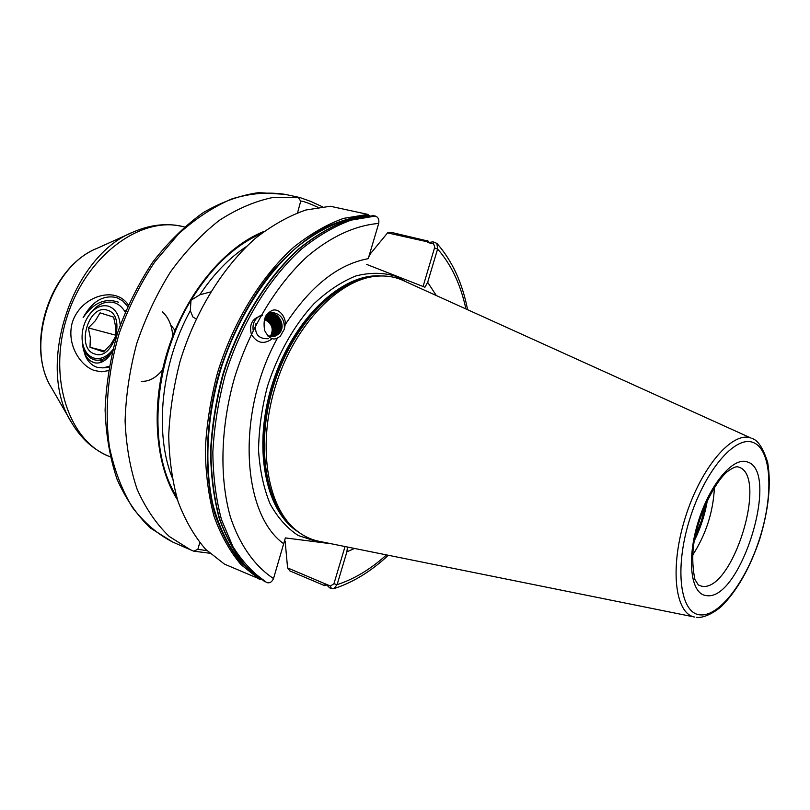<?xml version="1.0" encoding="UTF-8"?>
<svg xmlns="http://www.w3.org/2000/svg" width="810" height="810" viewBox="0 0 810 810"><rect width="100%" height="100%" fill="white"/><g stroke="black" fill="none" stroke-linecap="round" stroke-linejoin="round"><path stroke-width="1.21" d="M387.565 232.885L390.663 232.237L427.498 240.955L426.799 241.684L387.565 232.885L370.605 253.53L368.864 256.567M354.598 548.461L346.893 551.812L337.092 584.658L333.892 588.667L331.361 588.536L329.579 587.776L326.025 584.263L325.225 584.152L324.324 585.539L289.848 570.908L287.58 567.901L285.14 541.1M423.073 286.517L434.747 247.151L433.623 243.861L427.882 242.585L426.799 241.684M196.222 318.958L192.962 317.064L190.299 310.716L190.998 300.277L199.827 294.779L210.559 291.934M284.361 329.143L285.171 324.739C286.406 317.247 278.336 306.98 271.552 310.736L268.373 312.863C264.495 316.062 263.25 321.945 264.647 330.52C268.424 337.699 272.524 340.301 276.949 338.327L280.27 336.231L284.361 329.143C284.796 318.138 279.703 312.508 269.072 312.235M317.955 207.319L312.123 204.717C305.542 202.014 301.735 200.85 300.702 201.204L297.564 212.757M400.808 279.46L751.184 438.129C732.665 430.606 701.096 467.016 685.432 517.144C669.495 567.192 674.841 613.808 694.676 617.058L319.029 541.293C310.311 539.511 302.332 535.521 295.103 529.335C266.348 505.156 256.973 443.06 276.301 383.505C295.437 323.889 339.339 278.984 376.802 276.18C385.347 275.451 393.346 276.544 400.808 279.46M209.638 553.21L193.813 551.185L190.522 549.838L169.229 536.443C156.37 524.09 145.689 508.417 137.173 489.412C130.187 468.757 126.157 445.966 125.094 421.058C125.864 395.401 129.762 369.512 136.789 343.389C145.516 317.743 156.765 293.898 170.525 271.856C185.429 251.383 201.649 234.252 219.186 220.452C237.077 208.848 254.937 201.204 272.757 197.519L299.963 197.559L310.797 201.437L322.37 206.742M369.198 255.454L369.461 256.041M285.171 324.739C310.341 286.254 338.033 264.232 368.236 258.673L378.705 223.449C379.343 219.601 378.229 217.141 375.354 216.067L373.248 215.632L348.877 219.692C332.08 225.798 315.414 235.497 298.87 248.781C266.328 278.134 238.383 323.848 222.709 374.848C215.936 400.575 211.886 425.999 210.57 451.14C210.843 475.581 213.759 498.089 219.307 518.663C226.233 537.729 235.214 553.797 246.24 566.858L266.743 582.582C269.649 583.403 271.917 582.056 273.527 578.553L285.363 537.921L331.462 543.804M283.844 543.844C241.724 514.097 235.973 412.948 277.425 338.145M273.527 578.553C254.897 566.261 239.922 545.413 230.506 517.347C219.358 478.386 220.431 427.964 234.343 378.422C249.47 329.174 276.271 284.928 307.476 256.314C331.158 236.348 355.722 225.291 378.705 223.449L368.236 258.673M366.545 264.364L424.946 287.236L427.67 282.295L436.256 295.437M128.294 304.874C125.287 300.399 121.247 297.402 116.164 295.863C101.928 291.448 79.157 301.016 72.262 322.613C66.309 344.523 80.261 365.735 94.355 370.504L101.463 371.79L108.429 370.656M103.984 367.791L108.996 367.325M127.626 306.362L122.755 300.955L116.832 297.645C103.508 294.567 92.279 301.219 83.147 317.601C93.403 302.768 105.209 297.645 118.543 302.231M101.776 362.05L99.873 360.055M275.511 336.018L278.589 334.074C287.034 326.977 277.03 310.979 266.662 315.789M267.918 336.039L275.451 336.039L278.792 333.993C282.123 330.541 282.933 326.44 281.232 321.692C278.711 315.475 274.276 312.69 267.918 313.318M274.792 336.251L277.162 334.621C285.302 327.797 276.24 312.255 265.984 316.133M266.004 315.961L266.176 316.001C276.514 311.82 285.889 327.524 277.648 334.429L275.046 336.17M274.043 336.433L275.744 335.158C283.409 328.749 275.744 313.916 265.741 316.437M265.801 316.325C275.906 313.328 284.057 328.425 276.22 334.975L274.307 336.373M273.274 336.555L274.327 335.694C281.505 329.68 275.208 315.617 265.518 316.872M265.599 316.71C275.4 315.039 282.153 329.366 274.813 335.512L273.537 336.525M272.484 336.626L272.93 336.231C279.622 330.561 274.59 317.297 265.265 317.439M265.356 317.236C274.813 316.73 280.26 330.267 273.405 336.049L272.757 336.606M265.083 317.874C275.106 321.641 277.415 327.878 272.008 336.585L271.958 336.626M268.373 338.712C258.299 339.086 254.178 333.973 256 323.362M265.872 316.194L267.037 315.627C273.243 313.814 277.972 315.839 281.232 321.692M271.674 336.626C276.868 328.161 274.63 321.985 264.981 318.117M276.807 338.377L280.27 336.231M270.844 336.555C275.157 329.062 273.264 323.22 265.174 319.029L264.273 319.413M264.516 319.484C272.18 323.524 274.094 329.184 270.287 336.474M264.799 318.624C273.658 322.603 275.764 328.587 271.137 336.585M428.784 242.534L433.046 241.826L436.904 243.395L437.602 249.004L427.67 282.295M177.501 499.841C154.74 464.555 150.235 404.676 168.298 348.654C186.391 292.643 225.048 246.696 264.141 231.366M300.702 201.204L298.303 197.407M193.813 551.185L197.873 549.281L199.766 542.69M347.45 547.023L346.893 551.812M369.471 215.804L367.861 214.397L330.328 206.256L305.876 210.003C289.048 215.804 272.373 225.129 255.828 237.978C223.307 266.409 195.575 310.939 180.245 360.774C173.664 385.935 169.816 410.832 168.713 435.476C169.219 459.452 172.358 481.555 178.139 501.795C185.287 520.577 194.461 536.422 205.649 549.332L224.451 564.114L260.617 579.433M714.44 487.276C713.266 511.981 705.935 534.691 692.449 555.427M287.58 567.901L330.409 586.035L333.943 583.726L345.04 546.537M197.873 549.281L206.995 550.689M333.943 583.726L337.092 584.658C354.264 579.079 370.737 569.157 386.492 554.901M434.565 248.022L437.602 249.004C451.241 264.536 460.667 284.482 465.892 308.853M162.456 311.82C169.006 317.986 172.459 326.734 172.824 338.074M162.466 370.008C155.986 377.885 148.918 381.672 141.274 381.348M279.825 319.322C277.02 315.465 273.314 313.429 268.707 313.217M280.382 331.776L280.695 325.428M278.498 320.041L273.598 315.515M272.474 314.958L267.472 313.824M278.093 334.51L278.589 333.396M278.974 332.292L279.237 325.822M277.172 320.76L272.231 316.123M271.097 315.566L269.831 315.08M269.467 314.958L266.966 314.472M260.911 315.373C254.968 318.32 252.376 323.22 253.135 330.085M276.686 335.036L277.192 333.912M277.567 332.809L277.789 326.207M275.866 321.489L270.864 316.73M269.73 316.163L268.464 315.677M267.583 315.424L266.47 315.181M275.289 335.563L275.795 334.429M276.169 333.315L276.342 326.572M274.57 322.228L269.507 317.338M268.373 316.761L267.098 316.264M262.399 315.617C252.578 317.773 248.893 323.98 251.333 334.216C256.729 343.025 263.473 344.716 271.563 339.268M273.901 336.079L274.408 334.945M274.782 333.821L274.894 326.926M273.294 322.977L268.161 317.935M267.017 317.358L265.741 316.862M115.455 336.747L110.656 344.615L103.518 351.864L90.011 347.308L90.345 337.912L88.341 327.908L95.347 320.74L100.065 312.863L113.663 317.145L115.719 327.22L115.455 336.747M107.345 310.22C126.947 315.1 113.359 361.564 94.588 353.909C75.492 348.482 88.654 303.355 107.345 310.22M120.204 325.023C119.272 314.989 115.374 308.721 108.52 306.2C101.007 304.418 94.223 307.82 88.179 316.396C83.744 323.423 81.729 331.087 82.124 339.39C83.025 349.049 86.791 355.225 93.413 357.929C100.227 359.893 106.677 357.19 112.732 349.819M82.458 343.298C83.521 354.679 87.844 361.23 95.418 362.961C101.594 363.639 107.122 360.015 111.982 352.077C106.343 358.749 100.399 361.321 94.152 359.772C87.156 357.281 83.187 350.902 82.235 340.635L82.225 340.544M88.867 315.394L89.141 314.999C96.258 304.904 104.368 300.733 113.481 302.474C118.331 303.77 122.229 306.98 125.175 312.093M109.188 366.272L103.042 367.902L97.129 367.294C91.915 365.604 87.946 361.705 85.232 355.6L82.529 344.301M174.525 329.812L171.335 325.66M108.915 355.357L109.239 356.147M125.712 310.817L124.386 310.777M104.358 358.536L105.553 359.822M125.55 311.202L124.102 310.351M100.612 359.903L103.68 361.108M104.551 350.963L90.011 347.308M115.648 335.168L88.341 327.908M251.383 571.88C233.827 556.622 221.008 534.225 212.939 504.691C203.948 464.322 206.904 414.204 221.849 365.938C237.938 318.026 264.829 275.643 295.731 248.143C319.535 228.896 343.025 218.214 366.201 216.098M427.194 241.157L428.52 242.595M326.359 584.435L324.861 584.891M747.043 461.872C781.012 470.458 740.462 602.427 706.097 595.542C690.869 594.135 686.465 559.842 698.017 522.44C709.337 484.987 732.918 456.718 747.043 461.872M701.673 586.217C732.594 592.839 768.973 474.336 738.183 466.965L738.011 466.904C737.303 466.661 734.974 465.983 726.945 471.926C714.572 482.831 699.577 512.416 694.302 540.483C692.074 553.402 692.277 566.392 694.899 579.454L698.362 584.962L701.673 586.217M298.424 531.998C265.123 511.94 252.082 446.219 272.838 382.391C293.311 318.462 342.306 272.767 381.054 275.957M321.934 541.88L316.426 541.434L298.303 535.542C287.165 528.322 277.779 517.792 270.125 503.942C263.746 488.389 259.889 470.569 258.552 450.502C258.815 429.594 261.762 408.25 267.411 386.481C277.688 354.274 294.091 325.266 313.956 303.76C327.645 290.942 341.628 281.667 355.904 275.937C369.957 272.393 383.14 272.464 395.432 276.169L405.901 281.688M294.668 528.96L293.22 527.695C264.627 503.648 255.292 441.997 274.458 382.917C293.453 323.767 337.061 279.207 374.311 276.412L376.225 276.23M295.012 529.264C264.85 506.452 254.33 443.424 274.023 382.776C293.503 322.046 338.884 277.06 376.69 276.19M752.996 442.432C771.292 448.953 773.854 492.753 760.337 536.341C747.053 580 719.786 616.825 700.184 614.871C680.37 613.656 674.234 569.41 689.32 520.496C704.123 471.521 734.953 435.173 752.996 442.432M171.953 477.08C154.275 432.236 161.271 363.325 190.299 310.716M199.827 294.779C213.597 274.104 229.098 258.046 246.341 246.594M176.418 496.257C147.41 450.38 152.746 362.283 190.998 300.277C211.086 267.675 234.475 245.46 261.164 233.634M184.336 226.952L183.414 226.719C141.527 215.389 86.822 254.806 67.311 316.062C47.334 377.176 68.678 441.136 109.289 456.425L110.17 456.779M427.498 240.955L428.925 242.524M326.714 584.668L324.901 585.235M427.66 240.793L429.178 242.504M266.743 582.582C253.854 573.915 242.585 561.938 232.946 546.659L221.505 519.696C215.986 499.122 213.101 476.594 212.838 452.101C214.184 426.91 218.254 401.416 225.048 375.617C240.773 324.486 268.768 278.64 301.29 249.237C317.814 235.933 334.429 226.223 351.145 220.128L375.354 216.067M264.931 581.793L246.453 567C235.487 554.01 226.547 537.982 219.642 518.937C214.113 498.373 211.218 475.855 210.944 451.393C212.281 426.222 216.341 400.758 223.125 374.99C238.828 323.909 266.804 278.113 299.335 248.751C315.849 235.467 332.475 225.787 349.191 219.702L373.42 215.642M258.562 577.672L240.56 562.312C229.929 549.008 221.332 532.778 214.772 513.631C203.594 473.253 205.092 421.402 219.793 370.818C232.338 332.606 249.905 299.366 272.504 271.087C287.874 254.036 303.882 240.297 320.507 229.858C337.173 221.484 353.403 216.685 369.228 215.46M259.565 579.444L241.036 564.651C230.03 551.65 221.059 535.643 214.123 516.618C208.565 496.084 205.629 473.607 205.335 449.185C206.651 424.075 210.691 398.672 217.465 372.964C233.159 322.036 261.134 276.412 293.686 247.212C310.23 233.999 326.865 224.38 343.612 218.366L367.861 214.397M190.522 549.838L172.743 542.062C157.626 534.256 144.231 522.784 132.546 507.637C122.158 490.516 114.493 470.549 109.573 447.738C104.368 412.007 107.689 371.972 119.384 332.869C128.618 307.263 140.393 283.642 154.71 261.994L178.565 233.928C195.898 218.305 213.789 206.58 232.227 198.754C250.563 193.296 268.14 191.818 284.958 194.329L299.963 197.559M696.317 617.311L696.661 617.362C700.285 618.04 709.904 616.177 721.376 606.477C737.049 590.794 749.827 568.347 759.719 539.146C768.67 509.652 771.312 484.026 767.657 462.287C763.101 448.173 757.978 440.265 752.277 438.564M132.364 232.45L96.997 248.356C50.726 266.207 24.705 346.822 51.82 388.354L71.219 421.929M109.289 456.425C93.849 450.107 81.385 438.99 71.888 423.093C35.255 367.629 71.442 255.484 133.579 231.903C150.589 224.552 167.194 222.821 183.414 226.719M707.403 500.084C705.044 514.35 700.65 527.958 694.221 540.918M705.864 503.395L701.43 520.698L694.909 537.324M330.409 586.035L331.361 588.536M432.651 243.395L434.94 242.241M436.904 243.395C452.142 260.709 462.368 282.781 467.572 309.623M388.304 555.265C371.233 571.313 353.089 582.441 333.892 588.657M324.719 585.6L326.987 584.881M429.361 242.494L427.639 240.58M172.743 542.062L150.326 527.988C136.88 515.079 125.803 498.879 117.096 479.368C109.998 458.257 105.999 435.142 105.097 410.002C106.1 384.203 110.312 358.314 117.733 332.333C126.897 306.919 138.611 283.449 152.887 261.934C168.308 242.069 185.065 225.646 203.158 212.665C221.626 201.933 240.094 195.261 258.542 192.638L284.958 194.329M96.997 248.356C49.704 267.28 24.513 345.354 51.82 388.354M198.713 546.031L198.977 545.14M299.568 204.606L299.295 205.558"/></g></svg>
